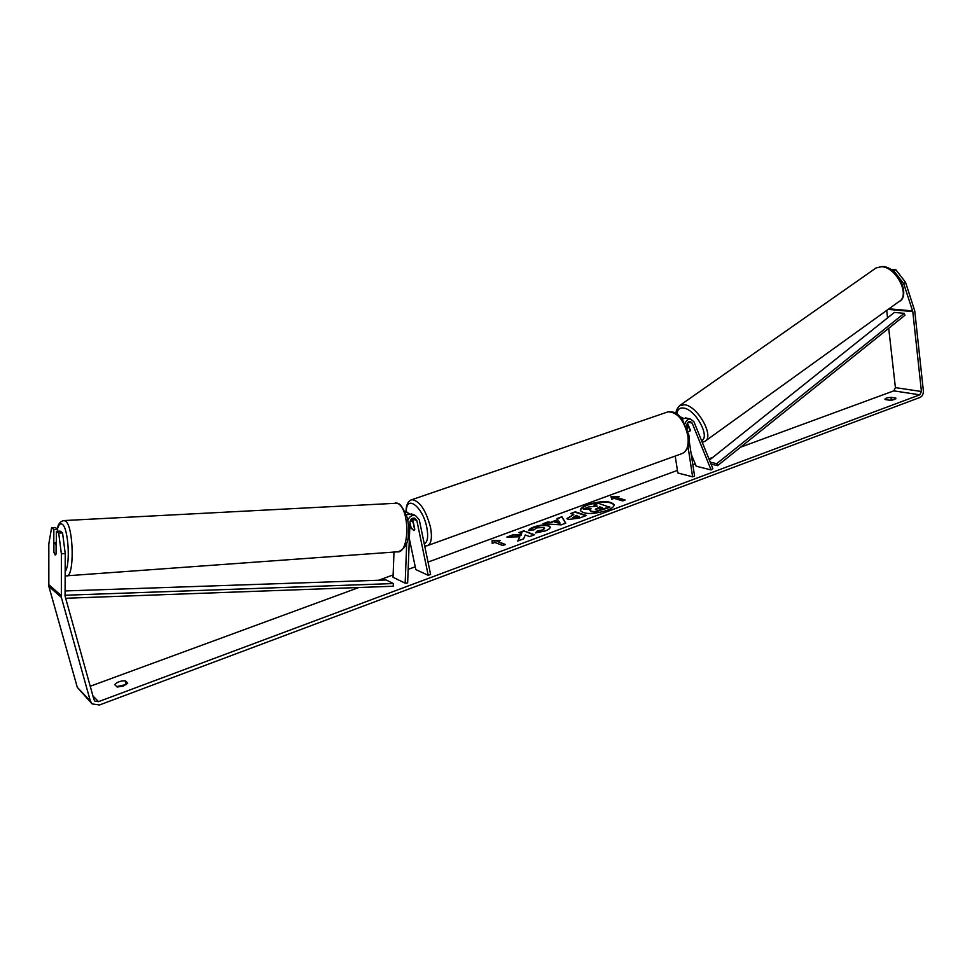 <?xml version="1.0" encoding="UTF-8"?>
<svg xmlns="http://www.w3.org/2000/svg" width="972" height="972" viewBox="0 0 972 972"><rect width="100%" height="100%" fill="white"/><g stroke="black" fill="none" stroke-linecap="round" stroke-linejoin="round"><path stroke-width="1.46" d="M688.674 431.374L689.756 431.264L688.674 431.374M691.201 454.058L696.183 466.22L711.115 469.938L712.877 468.65L693.947 421.787L690.509 418.956C687.884 418.932 686.074 420.487 685.066 423.622M682.137 418.981L686.098 418.045M711.115 469.938L692.149 423.063L690.156 421.411C687.933 421.629 686.852 423.099 686.888 425.821L687.386 429.077M689.197 440.96L694.579 476.098L692.635 476.827L688.067 447.059M675.2 456.062L677.836 472.987L692.635 476.827M683.194 418.3L680.388 416.891M687.447 422.99L690.387 430.232L689.756 431.264L690.278 430.632L687.034 423.926M409.953 523.422L410.816 527.553L413.841 530.493L414.765 529.181L412.626 518.927L416.867 520.628L414.631 518.112C412.055 517.857 410.512 519.157 410.002 522.025L407.645 582.969L405.166 583.176L393.04 577.295L393.988 552.072M405.166 583.176L406.733 542.631M407.839 520.299C409.37 516.521 411.897 514.917 415.421 515.464L419.272 519.777L430.596 574.428L428.215 575.315L416.867 520.628M412.237 514.2L406.418 514.71M412.626 518.927L412.444 518.307M409.358 538.695L415.834 569.58L428.215 575.315M411.569 518.854L411.727 519.656M405.421 512.062L409.577 513.605M55.039 542.692L56.133 545.304L56.072 554.052L55.222 555.048L53.885 552.303L53.934 543.591L55.039 542.692M614.11 504.905C609.918 501.115 601.17 501.151 587.866 505.003C583.006 506.862 580.515 508.757 580.369 510.689M606.771 510.519C611.789 508.575 614.219 506.619 614.085 504.662C610.282 500.653 601.522 500.604 587.781 504.541C582.69 506.485 580.199 508.465 580.32 510.458C584.099 514.48 592.92 514.504 606.771 510.519M897.703 275.878L893.888 270.957L895.747 269.645L905.539 282.269L903.693 283.593L912.781 311.587L921.432 391.509L919.779 394.826L98.512 701.65L94.891 701.128L93.968 699.658L65.075 596.128L65.233 553.566L61.37 553.821L58.709 533.106L62.56 532.887L65.233 553.566M888.712 328.305L895.406 387.621L893.778 390.865L740.603 447.181M712.804 457.387L708.904 458.833M695.211 463.863L692.842 464.738M677.435 470.399L428.032 562.083M415.251 566.785L408.167 569.385M393.125 574.914L378.63 580.248M358.875 587.501L90.226 686.256M519.826 536.787L517.736 541.015L523.568 538.853L525.269 534.965L529.643 536.593L534.527 534.77L523.762 530.833L518.914 532.62L521.672 533.64L521.101 534.746L512.742 534.904L506.874 537.066L519.826 536.787L518.149 540.869M551.197 522.086L557.807 519.643L557.077 518.538L561.925 516.752L565.753 523.167L561.184 524.856L542.971 523.738L548.038 521.867L551.282 522.559L557.807 519.643M885.164 399.528L884.921 399.2C885.419 398.192 887.448 397.584 891.02 397.354L895.783 398.107L894.69 399.492L889.915 400.294L885.164 399.528M114.696 684.616L117.223 687.046L123.468 686.025L127.733 683.146L125.157 680.74C120.406 680.825 116.919 682.113 114.696 684.616M492.197 543.409L492.16 540.347L500.216 540.444L497.543 541.428L505.452 544.514L502.767 545.511L494.87 542.425L492.197 543.409M616.6 497.445L619.03 496.546L610.987 496.583L611.716 499.256L614.158 498.357L622.712 500.92L625.166 500.009L616.6 497.445L624.498 500.264M568.195 519.473L566.943 518.513L573.784 514.565L570.637 513.532L575.29 511.819L586.432 515.452L579.178 518.161L568.195 519.473M528.756 530.603C528.732 529.509 530.493 528.27 534.029 526.885C539.691 524.977 544.514 524.54 548.512 525.573L550.225 526.994C550.407 528.258 548.694 529.582 545.098 530.991L535.414 532.923L537.309 530.943L542.388 529.983L544.575 528.197L543.615 527.419L536.593 527.918L533.98 529.837L528.756 530.603M905.539 282.269L914.749 310.931L923.364 390.793C923.473 394.012 922.367 396.224 920.059 397.414L99.436 704.992L92.158 703.898L90.347 701.006L61.345 597.379L61.37 553.821M888.979 400.136L892.26 400.087M126.53 684.458L116.749 686.597M886.695 310.445L887.533 317.905M91.477 703.193L77.323 687.411L48.843 586.347L48.819 543.943L51.577 527.796L53.861 529.497L53.727 551.489L55.222 555.048L56.242 553.481L56.376 531.368L58.709 533.106M56.376 531.368L60.203 531.149L62.56 532.887M51.577 527.796L55.38 527.577L57.676 529.278L53.861 529.497M57.676 529.278L57.664 531.295M903.693 283.593L898.128 276.425M892.697 270.884L893.888 270.957M890.717 269.487L895.747 269.645M891.02 397.354L891.312 399.942M895.783 398.107L895.868 398.824M125.157 680.74L126.032 683.996M596.614 506.327L593.88 505.015L598.46 503.326L609.869 507.323L595.314 511.892L591.195 511.6L589.968 510.446M590.405 509.231L583.2 508.964L588.522 506.995L597.27 506.084L593.88 505.015M595.314 511.892L591.085 511.114L589.883 510.215L591.061 508.733L583.2 508.964M609.796 506.849L595.229 511.418M492.282 543.372L492.16 540.347M492.245 540.833L498.94 540.918M504.857 544.733L497.543 541.428M617.742 497.02L611.121 497.057M557.345 518.951L561.925 516.752M562.01 517.226L565.582 523.228M544.162 523.811L548.038 521.867M548.123 522.353L551.282 522.559M554.89 522.389L559.981 523.24L558.706 520.98L554.89 522.389L559.896 522.754M567.028 518.744L573.784 514.565M571.366 513.775L575.29 511.819M575.375 512.293L585.788 515.695M572.472 517.541L572.848 518.149L579.227 516.825L576.189 515.367L572.727 517.663L579.142 516.339M521.672 533.64L521.186 535.232L512.742 534.904M512.827 535.39L508.368 537.03M533.907 535.001L523.762 530.833M523.847 531.32L519.619 532.875M529.035 530.554L534.114 527.371C539.776 525.463 544.599 525.026 548.597 526.059L550.249 527.249M535.997 532.899L537.309 530.943M537.394 531.429L542.473 530.469L544.563 528.452M595.544 509.316L602.446 507.7L599.724 506.849L595.544 509.316M601.79 507.943L599.809 507.323L595.314 509.231M412.711 519.315L410.561 520.056L413.112 522.341L414.643 529.667L413.841 530.493L411.18 528.233L409.99 522.511M711.03 464.081L717.555 465.673L904.956 315.268L904.227 313.324L716.656 463.693L717.555 465.673M710.24 462.137L716.656 463.693M709.426 460.096L894.398 312.425L904.227 313.324M65.671 598.266L393.162 586.25L393.381 583.552L386.163 579.98L64.978 590.952M64.954 595.253L393.381 583.552M688.054 422.213L692.149 423.063M57.214 528.938C58.126 523.859 60.507 521.065 64.371 520.542L397.026 503.217C410.002 506.898 410.05 554.04 397.111 551.841L66.23 575.849C74.686 578.802 73.872 525.451 65.355 520.98L63.544 520.591M57.409 529.072C58.684 524.625 60.264 523.009 62.159 524.212C68.344 527.383 70.713 565.036 65.112 571.67M893.778 390.865L919.779 394.826M92.923 695.916L98.512 701.65M48.6 584.5L61.102 595.496M895.406 387.621L921.432 391.509M888.165 309.388L912.781 311.587M888.955 308.804L912.635 310.919M77.323 687.411L90.347 701.006M48.843 586.347L61.345 597.379M881.349 266.765L876.1 267.92L882.126 266.498C898.59 266.425 910.898 296.861 898.991 301.587C910.8 295.755 896.148 266.68 881.349 266.765M679.331 405.786L684.75 404.717C698.115 406.418 714.797 437.096 704.797 441.41L898.991 301.587M701.577 440.68C710.483 436.914 695.685 409.637 683.814 408.094C679.598 407.45 677.35 409.419 677.083 413.987M410.949 499.997L411.97 499.657C419.649 500.823 425.833 510.033 430.511 527.286C432.418 538.087 431.24 544.259 426.987 545.802L681.445 453.803C686.888 451.834 689.027 445.844 687.884 435.845C684.045 420.074 677.435 412.079 668.068 411.836L666.756 412.286M424.278 543.907C427.619 542.084 428.47 536.653 426.842 527.626C422.881 506.461 405.822 493.788 406.381 511.88M685.406 417.899L690.509 418.956M415.421 515.464L411.192 513.787M407.244 512.22L405.13 511.381M66.23 575.849L65.088 575.703M398.374 551.744C404.741 548.852 408.058 543.384 408.349 535.329L408.459 524.759L407.317 517.857C403.344 508.368 400.148 503.52 397.706 503.289L395.519 502.864M56.303 542.485L54.797 542.583M676.403 413.55C675.504 411.46 676.755 408.69 680.145 405.227L876.1 267.92M702.246 442.357L704.797 441.41M406.041 511.746C406.029 504.942 408.009 500.908 411.97 499.657L668.068 411.836C677.678 411.569 677.703 414.923 682.271 419.151L688.856 435.128C690.327 443.657 688.273 449.72 682.721 453.341M424.703 545.96L426.987 545.802"/></g></svg>
